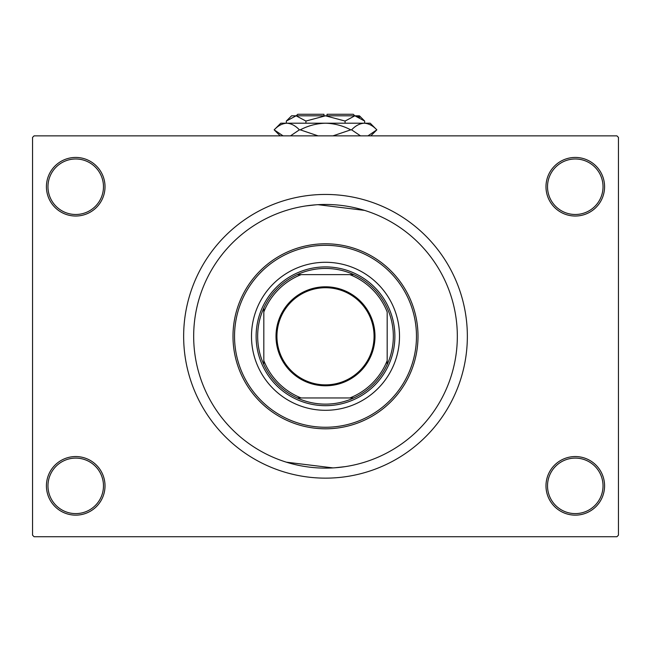 <?xml version="1.0" encoding="UTF-8"?>
<svg xmlns="http://www.w3.org/2000/svg" width="651" height="651" viewBox="0 0 651 651"><rect width="100%" height="100%" fill="white"/><g stroke="black" fill="none" stroke-linecap="round" stroke-linejoin="round"><path stroke-width="0.98" d="M545.986 485.849A29.295 29.295 0 0 1 575.281 456.554A29.295 29.295 0 0 1 604.576 485.849A29.295 29.295 0 0 1 575.281 515.144A29.295 29.295 0 0 1 545.986 485.849M603.029 485.849A27.757 27.757 0 0 0 575.281 458.101A27.757 27.757 0 0 0 547.524 485.849A27.757 27.757 0 0 0 575.281 513.606A27.757 27.757 0 0 0 603.029 485.849M46.424 485.849A29.295 29.295 0 0 1 75.719 456.554A29.295 29.295 0 0 1 105.014 485.849A29.295 29.295 0 0 1 75.719 515.144A29.295 29.295 0 0 1 46.424 485.849M103.476 485.849A27.757 27.757 0 0 0 75.719 458.101A27.757 27.757 0 0 0 47.971 485.849A27.757 27.757 0 0 0 75.719 513.606A27.757 27.757 0 0 0 103.476 485.849M46.424 186.731A29.295 29.295 0 0 1 75.719 157.436A29.295 29.295 0 0 1 105.014 186.731A29.295 29.295 0 0 1 75.719 216.026A29.295 29.295 0 0 1 46.424 186.731M103.476 186.731A27.757 27.757 0 0 0 75.719 158.982A27.757 27.757 0 0 0 47.971 186.731A27.757 27.757 0 0 0 75.719 214.488A27.757 27.757 0 0 0 103.476 186.731M545.986 186.731A29.295 29.295 0 0 1 575.281 157.436A29.295 29.295 0 0 1 604.576 186.731A29.295 29.295 0 0 1 575.281 216.026A29.295 29.295 0 0 1 545.986 186.731M603.029 186.731A27.757 27.757 0 0 0 575.281 158.982A27.757 27.757 0 0 0 547.524 186.731A27.757 27.757 0 0 0 575.281 214.488A27.757 27.757 0 0 0 603.029 186.731M305.954 205.919L315.898 204.813M317.997 204.683L364.601 210.395M457.327 336.29A131.827 131.827 0 0 0 325.5 204.463A131.827 131.827 0 0 0 193.672 336.29A131.827 131.827 0 0 0 325.5 468.118A131.827 131.827 0 0 0 457.327 336.29A131.827 131.827 0 0 0 325.5 204.463A131.827 131.827 0 0 0 193.672 336.29A131.827 131.827 0 0 0 325.5 468.118A131.827 131.827 0 0 0 457.327 336.29M183.647 336.29A141.853 141.853 0 0 0 325.5 478.143A141.853 141.853 0 0 0 467.353 336.29A141.853 141.853 0 0 0 325.5 194.446A141.853 141.853 0 0 0 183.647 336.29M616.912 536.733L34.088 536.733L32.55 535.187L32.55 137.394L34.088 135.856L616.912 135.856L618.45 137.394L618.45 535.187L616.912 536.733M345.046 466.661L335.102 467.768M333.003 467.906L286.399 462.186M251.489 336.29A74.011 74.011 0 0 0 325.5 410.301A74.011 74.011 0 0 0 399.511 336.29A74.011 74.011 0 0 0 325.5 262.288A74.011 74.011 0 0 0 251.489 336.29M416.469 336.29A90.969 90.969 0 0 0 325.5 245.321A90.969 90.969 0 0 0 234.531 336.29A90.969 90.969 0 0 0 325.5 427.259A90.969 90.969 0 0 0 416.469 336.29M232.993 336.29A92.507 92.507 0 0 1 325.5 243.783A92.507 92.507 0 0 1 418.007 336.29A92.507 92.507 0 0 1 325.5 428.806A92.507 92.507 0 0 1 232.993 336.29M325.5 286.798A49.492 49.492 0 0 1 374.992 336.29A49.492 49.492 0 0 1 325.5 385.783A49.492 49.492 0 0 1 276.008 336.29A49.492 49.492 0 0 1 325.5 286.798M325.5 384.863A48.565 48.565 0 0 0 374.065 336.29A48.565 48.565 0 0 0 325.5 287.726A48.565 48.565 0 0 0 276.935 336.29A48.565 48.565 0 0 0 325.5 384.863M325.5 268.448A67.842 67.842 0 0 0 297.238 274.616L301.169 274.616L297.238 274.616A67.842 67.842 0 0 0 263.826 364.552L263.826 360.621L263.826 364.552A67.842 67.842 0 0 0 353.762 397.964L349.831 397.964L353.762 397.964A67.842 67.842 0 0 0 387.174 364.552L387.174 311.959A66.296 66.296 0 0 0 349.831 274.616L301.169 274.616A66.296 66.296 0 0 0 263.826 311.959L263.826 360.621A66.296 66.296 0 0 0 301.169 397.964L349.831 397.964A66.296 66.296 0 0 0 387.174 360.621L387.174 364.552A67.842 67.842 0 0 0 353.762 274.616L349.831 274.616L353.762 274.616A67.842 67.842 0 0 0 325.5 268.448M325.5 405.679A69.38 69.38 0 0 1 256.12 336.29A69.38 69.38 0 0 1 325.5 266.91A69.38 69.38 0 0 1 394.88 336.29A69.38 69.38 0 0 1 325.5 405.679M297.238 397.964L301.169 397.964L297.238 397.964M263.826 308.029L263.826 311.959L263.826 308.029M296.205 115.813L297.743 114.267L323.962 114.267L323.962 115.813M364.666 121.053L359.417 115.813L291.583 115.813L286.334 121.053L296.124 115.813L305.913 121.053L325.5 115.813L345.087 121.053L354.876 115.813L364.666 121.053L364.666 123.21M345.087 121.053L345.087 123.21M359.889 117.261L356.227 115.919L359.889 117.261M286.334 121.053L286.334 123.21M305.913 121.053L305.913 123.21M283.055 135.856L274.161 129.842L280.784 123.21L370.216 123.21L376.839 129.842L367.945 135.856M360.499 135.856L351.605 129.842C355.536 125.692 359.743 123.478 364.226 123.21C368.645 123.454 372.852 125.667 376.839 129.842L370.834 135.856M280.166 135.856L274.161 129.842C278.091 125.692 282.298 123.478 286.774 123.21L285.024 123.348L286.774 123.21C291.2 123.454 295.408 125.667 299.395 129.842L290.501 135.856M318.046 135.856L300.266 129.842C308.208 125.676 316.614 123.462 325.5 123.21C334.411 123.47 342.817 125.676 350.734 129.842L332.946 135.856M299.395 129.842L300.266 129.842M350.734 129.842L351.605 129.842M327.038 115.813L327.038 114.267L353.257 114.267L354.795 115.813"/></g></svg>
